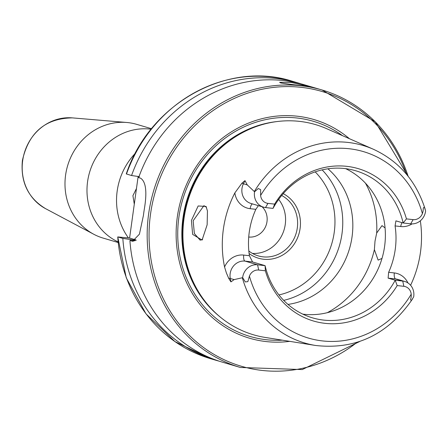 <?xml version="1.0" encoding="UTF-8"?>
<svg xmlns="http://www.w3.org/2000/svg" width="448" height="448" viewBox="0 0 448 448"><rect width="100%" height="100%" fill="white"/><g stroke="black" fill="none" stroke-linecap="round" stroke-linejoin="round"><path stroke-width="0.67" d="M192.64 234.382L191.419 220.466L198.162 205.968L206.046 206.427L207.446 210.997L207.144 224.79L202.082 240.066L192.64 234.382M206.455 207.262L203.907 205.677L193.161 220.752L194.37 233.531L200.155 240.184L202.67 239.338M135.38 153.233A63.638 58.57 106.4 0 0 117.18 191.066A63.638 58.57 106.4 0 0 128.43 237.927M151.542 128.722L136.702 124.354A59.298 54.578 106.4 0 0 126.711 122.478A59.298 54.578 106.4 0 0 65.587 175.14A59.298 54.578 106.4 0 0 93.789 234.27A59.298 54.578 106.4 0 0 103.197 238.112L118.037 242.486M307.182 85.893C315.123 87.265 286.927 84.106 280.666 82.919L279.614 82.309L291.318 82.443L308.263 86.285M224.571 267.008A19.611 18.049 106.4 0 1 243.734 255.074A5.494 2.122 -83.6 0 0 245.039 261.111L257.566 264.802A14.118 12.992 106.4 0 0 242.693 277.306A14.118 12.992 106.4 0 0 242.642 277.682L234.125 279.608L230.933 281.887L228.721 278.348L226.369 272.888L224.571 267.008A104.894 96.544 106.4 0 1 223.362 229.242A104.894 96.544 106.4 0 1 234.858 192.898L241.92 183.21A5.494 0.403 -153.7 0 0 243.421 183.781L244.983 180.617L241.92 183.21M402.041 222.65A5.494 2.122 -83.6 0 0 400.753 226.554L395.074 225.921L395.92 220.858L403.161 222.981L406.448 218.887L413.123 219.632L410.676 223.821A14.118 12.992 106.4 0 0 425.555 211.322A14.118 12.992 106.4 0 0 425.6 210.946L424.396 207.144L423.338 207.844L423.058 211.355L422.397 213.578A97.205 89.466 106.4 0 0 349.244 148.747A97.205 89.466 106.4 0 0 260.618 195.451L260.63 189.61L258.266 188.53L254.565 191.783L247.268 184.912L244.983 180.617M403.866 286.317L402.73 281.07A14.118 12.992 -73.6 0 1 404.785 281.484A14.118 12.992 -73.6 0 1 413.739 296.475A14.118 12.992 -73.6 0 1 413.683 296.845L411.438 300.524L410.564 299.886L411.242 296.509L411.208 294.23A9.341 8.602 -73.6 0 0 403.866 286.317L397.191 285.566A79.408 73.086 106.4 0 1 325.018 323.338A79.408 73.086 106.4 0 1 265.378 270.799L265.082 265.647A76.653 70.549 106.4 0 0 312.463 317.845A76.653 70.549 106.4 0 0 395.22 280.23L397.191 285.566M382.004 258.412L378.129 260.126L374.382 249.62L375.015 241.125L376.684 233.044L381.998 225.63L385.073 227.92M248.73 237.014A17.354 15.971 106.4 0 0 266.991 221.637A17.354 15.971 106.4 0 0 262.058 206.735M134.288 204.198L132.91 195.698L136.472 188.485M349.446 138.718A113.977 104.905 106.4 0 0 244.199 124.942A113.977 104.905 106.4 0 0 177.285 217.19A113.977 104.905 106.4 0 0 289.761 341.354M425.208 209.334C416.276 181.171 399.028 161.162 373.47 149.296L326.642 128.677A109.575 100.856 106.4 0 0 247.486 130.161A109.575 100.856 106.4 0 0 184.033 218.439A109.575 100.856 106.4 0 0 199.444 293.283A109.575 100.856 106.4 0 0 265.16 337.434L315.683 345.486C355.841 349.944 388.125 334.432 412.535 298.95M302.803 314.138A76.653 70.549 106.4 0 0 384.602 246.355A76.653 70.549 106.4 0 0 345.649 168.661M287.98 304.416A76.653 70.549 106.4 0 0 352.055 236.774A76.653 70.549 106.4 0 0 327.925 168.795M283.696 300.367A76.653 70.549 106.4 0 0 341.981 233.806A76.653 70.549 106.4 0 0 322.134 169.876M249.105 253.523A34.709 31.948 106.4 0 0 300.098 228.486A34.709 31.948 106.4 0 0 283.214 193.676M248.825 250.986A32.542 29.949 106.4 0 0 258.266 255.892A32.542 29.949 106.4 0 0 297.293 228.021A32.542 29.949 106.4 0 0 281.674 195.496M252.448 253.428A32.542 29.949 106.4 0 0 285.253 224.476A32.542 29.949 106.4 0 0 278.656 199.416M265.378 270.799L258.703 270.049L257.566 264.802L265.082 265.647L252.554 261.957L249.413 255.713A76.653 70.549 -73.6 0 1 249.256 232.142A76.653 70.549 -73.6 0 1 255.847 209.328L258.395 205.654M410.676 223.821L403.161 222.981A76.653 70.549 106.4 0 0 355.779 170.783A76.653 70.549 106.4 0 0 273.028 208.398L274.63 204.114L267.954 203.37A9.341 8.602 -73.6 0 1 260.618 195.451M395.074 225.921A76.653 70.549 -73.6 0 1 395.231 249.486A76.653 70.549 -73.6 0 1 388.64 272.3L388.114 278.135L395.22 280.23L402.73 281.07L395.629 278.975A14.118 12.992 -73.6 0 1 397.678 279.39L404.785 281.484M410.598 285.27A104.171 95.878 106.4 0 0 420.459 252.314A104.171 95.878 106.4 0 0 420.33 220.814M134.837 240.794L129.914 240.509L132.586 241.231L139.418 234.17L143.444 215.32A144.626 133.112 -73.6 0 1 143.814 212.458A144.626 133.112 -73.6 0 1 144.239 209.602C147.224 192.198 146.003 181.72 140.582 178.175L138.639 177.604A144.626 133.112 106.4 0 1 304.483 84.818L322.101 90.003A144.626 133.112 106.4 0 0 148.641 213.881A144.626 133.112 106.4 0 0 240.374 367.472L302.277 369.566L359.649 341.533M129.914 240.509A144.626 133.112 106.4 0 0 222.762 362.281L240.374 367.472M406.448 218.887A79.408 73.086 106.4 0 0 346.802 166.342A79.408 73.086 106.4 0 0 274.63 204.114M413.123 219.632A9.341 8.602 106.4 0 0 422.397 213.578M258.703 270.049A9.341 8.602 106.4 0 0 249.43 276.102L247.856 281.652L245.308 281.915L242.642 277.682M138.135 176.478L129.59 238.056L117.751 236.93L122.836 238.426L136.136 240.341M130.676 239.574A137.855 126.879 106.4 0 0 130.754 240.559M122.836 238.426A144.626 133.112 106.4 0 0 215.684 360.198A144.626 133.112 106.4 0 0 219.234 361.189M210.599 358.702L174.927 341.583L145.975 313.818L126.28 277.85L117.751 236.93A144.626 133.112 106.4 0 0 210.599 358.702L215.684 360.198M139.406 176.663L131.561 175.521L126.269 173.919C149.61 103.684 227.203 60.256 292.32 81.234A144.626 133.112 106.4 0 0 126.476 174.02M300.927 83.826A144.626 133.112 106.4 0 0 297.405 82.729A144.626 133.112 106.4 0 0 131.561 175.521M129.59 238.056L136.013 239.949M254.565 191.783A14.118 12.992 -73.6 0 0 263.463 207.144A14.118 12.992 -73.6 0 0 265.513 207.558L273.028 208.398M151.138 129.226A59.298 54.578 106.4 0 0 87.584 181.619A59.298 54.578 106.4 0 0 117.97 241.847M45.573 208.65C28.112 198.072 20.39 182.017 22.4 160.485C28.694 132.546 45.332 118.345 72.307 117.88A48.149 44.313 106.4 0 0 22.674 160.636A48.149 44.313 106.4 0 0 45.573 208.65L93.789 234.27M252.554 261.957L245.039 261.111A14.118 12.992 106.4 0 0 230.16 273.616A14.118 12.992 106.4 0 0 230.278 278.477L230.933 281.887M228.721 278.348A5.494 1.047 169.2 0 1 230.278 278.477L234.125 279.608M423.338 207.844L424.396 207.144M406.51 174.278A143.181 131.785 106.4 0 0 268.503 88.088A143.181 131.785 106.4 0 0 150.511 214.189A143.181 131.785 106.4 0 0 211.45 352.85A143.181 131.785 106.4 0 0 356.994 342.406M342.558 135.682A112.134 103.208 106.4 0 0 178.875 217.347A112.134 103.208 106.4 0 0 282.33 340.172M276.92 121.57A108.853 100.19 106.4 0 0 182.958 218.002A108.853 100.19 106.4 0 0 219.52 316.456M256.323 126.526A108.853 100.19 106.4 0 0 183.54 218.176A108.853 100.19 106.4 0 0 204.898 301.129M247.486 130.161L246.826 130.469A108.954 100.279 106.4 0 0 183.73 218.249A108.954 100.279 106.4 0 0 199.052 292.662L199.444 293.283M376.684 233.044A91.112 83.86 106.4 0 0 365.45 183.159M278.942 294.924A71.954 66.226 106.4 0 0 334.236 232.31A71.954 66.226 106.4 0 0 315.185 171.875M242.351 277.805A102.984 94.786 106.4 0 0 315.683 345.486M408.134 176.277A144.626 133.112 106.4 0 0 322.101 90.003L375.25 121.794L408.274 176.456M373.47 149.296A102.984 94.786 106.4 0 0 254.33 191.498M249.43 276.102A97.205 89.466 106.4 0 0 322.577 340.934A97.205 89.466 106.4 0 0 411.208 294.23M133.084 239.842A135.296 124.527 106.4 0 0 133.157 240.699M327.303 312.687A91.112 83.86 106.4 0 0 374.382 249.62M131.852 241.08L133.308 241.242M388.114 278.135L395.629 278.975A5.494 2.122 96.4 0 1 394.318 272.938L388.64 272.3M410.564 299.886L411.438 300.524M394.318 272.938A19.611 18.049 -73.6 0 1 407.938 282.934M400.753 226.554A19.611 18.049 106.4 0 0 412.065 223.899M245.308 281.915L247.856 281.652M255.847 209.328L250.169 208.695A19.611 18.049 -73.6 0 1 234.858 192.898M243.734 255.074L249.413 255.713M250.169 208.695A5.494 2.122 96.4 0 1 252.426 203.896M265.513 207.558L267.954 203.37M258.266 188.53L260.63 189.61M263.463 207.144L250.93 203.454A14.118 12.992 -73.6 0 1 243.421 183.781L247.268 184.912M292.32 81.234L297.405 82.729M72.307 117.88L126.711 122.478"/></g></svg>

